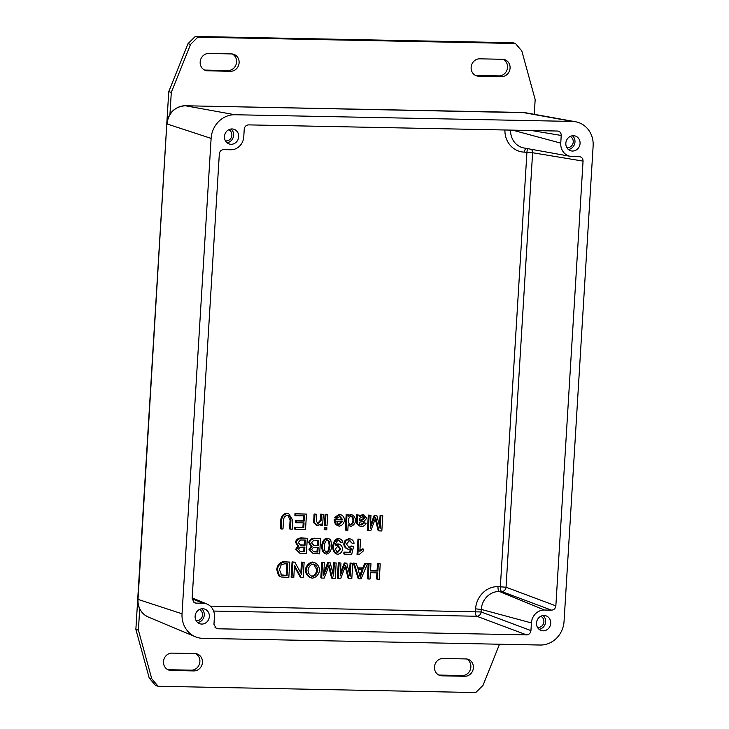 <?xml version="1.0" encoding="UTF-8"?>
<svg xmlns="http://www.w3.org/2000/svg" width="729" height="729" viewBox="0 0 729 729"><rect width="100%" height="100%" fill="white"/><g stroke="black" fill="none" stroke-linecap="round" stroke-linejoin="round"><path stroke-width="1.09" d="M537.473 627.387A5.823 5.34 106.5 0 0 538.166 627.45A5.823 5.34 106.5 0 0 543.743 622.803A5.823 5.34 106.5 0 0 540.754 616.287M543.132 630.831A7.718 7.071 -73.5 0 1 541.419 630.567A7.718 7.071 -73.5 0 1 536.608 622.083A7.718 7.071 -73.5 0 1 544.071 615.495A7.718 7.071 -73.5 0 1 545.793 615.759A7.718 7.071 -73.5 0 1 550.605 624.243A7.718 7.071 -73.5 0 1 543.132 630.831M225.443 140.843A5.823 5.34 106.5 0 0 226.145 140.907A5.823 5.34 106.5 0 0 231.713 136.259A5.823 5.34 106.5 0 0 228.724 129.735M231.102 144.287A7.718 7.071 -73.5 0 1 229.389 144.014A7.718 7.071 -73.5 0 1 224.578 135.539A7.718 7.071 -73.5 0 1 232.041 128.951A7.718 7.071 -73.5 0 1 233.763 129.215A7.718 7.071 -73.5 0 1 238.574 137.699A7.718 7.071 -73.5 0 1 231.102 144.287M196.101 620.634A5.823 5.34 106.5 0 0 196.794 620.689A5.823 5.34 106.5 0 0 202.37 616.051A5.823 5.34 106.5 0 0 199.382 609.526M201.76 624.07A7.718 7.071 -73.5 0 1 200.047 623.805A7.718 7.071 -73.5 0 1 195.226 615.322A7.718 7.071 -73.5 0 1 202.698 608.733A7.718 7.071 -73.5 0 1 204.421 609.007A7.718 7.071 -73.5 0 1 209.232 617.49A7.718 7.071 -73.5 0 1 201.76 624.07M566.825 147.595A5.823 5.34 106.5 0 0 567.517 147.659A5.823 5.34 106.5 0 0 573.085 143.012A5.823 5.34 106.5 0 0 570.105 136.496M572.484 151.04A7.718 7.071 -73.5 0 1 570.761 150.775A7.718 7.071 -73.5 0 1 565.95 142.292A7.718 7.071 -73.5 0 1 573.422 135.703A7.718 7.071 -73.5 0 1 575.135 135.968A7.718 7.071 -73.5 0 1 579.947 144.451A7.718 7.071 -73.5 0 1 572.484 151.04M525.946 148.342A4.41 1.713 -88.9 0 0 524.57 152.133L532.607 152.735L583.054 161.118C583.027 158.722 581.942 157.254 579.801 156.708L572.147 156.516A13.231 12.129 106.5 0 1 570.379 156.343L524.005 147.987A18.389 16.858 -73.5 0 1 510.61 130.072M527.951 148.698A4.41 1.713 91.1 0 0 526.93 152.179L500.358 586.672A4.41 1.713 -88.9 0 0 501.707 591.529L551.525 610.155C554.004 609.945 555.443 608.505 555.853 605.863L506.035 587.228L532.607 152.735A4.41 3.982 99.4 0 0 531.286 149.299M531.268 130.482L561.23 135.457C561.193 133.07 560.109 131.594 557.977 131.047L248.562 124.887C246.083 125.106 244.643 126.536 244.233 129.188L243.768 136.861A13.231 12.129 106.5 0 1 230.774 149.764L223.657 149.618C221.179 149.837 219.739 151.268 219.329 153.919L192.128 598.664L194.443 602.783L195.919 603.12L193.212 601.881M497.998 586.626A22.799 20.895 106.5 0 0 475.6 608.861L475.445 611.403A4.41 1.713 -88.9 0 0 476.802 616.26L526.611 634.886C529.09 634.677 530.539 633.237 530.94 630.594L481.131 611.959L481.286 609.417A18.389 16.858 -73.5 0 1 499.347 591.483L501.707 591.529A4.41 3.937 110.5 0 0 506.035 587.228L497.998 586.626A4.41 1.713 -88.9 0 0 499.347 591.483L544.408 610.018A13.231 12.129 106.5 0 0 531.414 622.921L530.94 630.594M195.919 603.12L203.036 603.257A13.231 12.129 106.5 0 1 207.127 604.122A13.231 12.129 106.5 0 1 214.426 616.643L213.952 624.316L216.267 628.444L217.743 628.781L215.046 627.541M561.23 135.457L560.756 143.13A13.231 12.129 106.5 0 0 570.379 156.343M296.165 522.739L304.048 522.893L303.765 527.577L295.345 527.413L295.236 529.227L305.533 529.427L306.472 514.091L295.846 513.881L295.737 515.695L304.476 515.868L304.157 521.08L296.275 520.925L296.165 522.739L295.318 522.483L295.427 520.67L303.31 520.825L303.619 515.85M295.737 515.695L294.89 515.439L294.999 513.635L306.472 514.091M295.236 529.227L294.388 528.972L294.498 527.158L302.918 527.331L303.191 522.875M316.915 525.436L313.652 522.675L314.081 514.009L316.678 514.291L314.928 514.255L314.5 522.921L317.762 525.691L321.143 523.932L321.052 525.509L322.619 525.536L323.302 514.428L321.553 514.392L321.188 520.46L317.908 524.005M317.379 523.814L320.341 520.205L320.705 514.136L323.302 514.428M321.052 525.509L320.222 524.916M325.016 529.81L324.168 529.564L324.305 527.404L326.893 527.687L325.152 527.65L325.016 529.81L326.765 529.846L326.893 527.687M325.28 525.591L324.432 525.345L325.107 514.227L327.704 514.51L325.954 514.474L325.28 525.591L327.02 525.627L327.704 514.51M338.511 525.864C335.951 525.263 334.511 523.304 334.183 519.987L334.219 519.485L341.91 519.64L339.031 515.804M335.212 518.009L334.374 517.754L339.122 514.255L340.725 514.628L339.969 514.51L335.212 518.009L337.008 518.292L340.27 516.114M350.913 526.347C353.51 525.563 355.078 523.659 355.615 520.624C355.169 517.28 353.811 515.321 351.533 514.738L348.553 516.332L348.635 514.929L347.022 514.893L346.084 530.229L347.833 530.265L348.161 524.771L350.913 526.347L348.134 525.317M346.084 530.229L345.236 529.983L346.175 514.647L348.635 514.929M348.626 515.093L352.007 514.82L350.685 514.483M360.263 524.707L363.634 522.693L366.177 523.222L364.482 522.939L361.675 524.998L360.655 524.862L359.734 524.324L359.37 522.192L364.09 521.353L366.787 518.219L363.461 514.975L359.57 516.515L359.306 515.139L357.483 515.102L357.575 524.023L360.19 526.365L361.329 526.548C363.662 526.356 365.275 525.245 366.177 523.222M360.19 526.365L356.727 523.768L356.636 514.847L359.306 515.139M359.479 515.731L362.614 514.72L364.172 515.084L362.614 514.72M368.245 530.666L367.398 530.42L368.336 515.084L370.988 515.367L369.184 515.33L368.245 530.666L370.769 530.721L375.745 517.672L378.998 530.876L381.832 530.94L382.761 515.603L380.957 515.567L380.155 528.625L376.838 515.485L375.143 515.449L370.204 528.206L370.988 515.367M370.387 525.308L374.296 515.203L376.838 515.485M379.463 525.873L380.11 515.312L382.761 515.603M378.998 530.876L378.151 530.63L375.271 518.984M299.938 553.329L295.719 549.229L297.915 546.021L295.455 542.248C296.129 539.597 297.988 538.157 301.05 537.911L307.31 538.275L301.888 538.166C298.298 538.895 296.439 540.344 296.302 542.504L298.762 546.267L296.566 549.484L299.938 553.329L306.371 553.603L307.31 538.275M313.197 553.584L308.978 549.493L311.174 546.285L308.713 542.513C309.388 539.861 311.247 538.412 314.308 538.175L320.569 538.531L315.156 538.43C311.556 539.159 309.697 540.608 309.561 542.759L312.021 546.531L309.825 549.739L313.197 553.584L319.63 553.867L320.569 538.531M325.817 553.812C323.175 553.247 321.79 550.614 321.671 545.893C322.346 541.365 324.05 538.786 326.774 538.166L327.622 538.412C324.806 539.159 323.111 541.738 322.519 546.139C322.683 550.842 324.068 553.484 326.665 554.067C329.49 553.329 331.194 550.75 331.786 546.331L330.756 540.061L328.797 538.585M335.386 544.864L337.928 543.852L339.295 544.189L335.267 545.684C335.932 542.403 337.153 540.572 338.921 540.18L339.267 540.244M337.044 554.04C334.383 553.484 332.907 550.978 332.615 546.531C333.426 541.683 335.294 538.977 338.21 538.394L339.058 538.64C336.014 539.387 334.146 542.103 333.463 546.777C333.791 551.27 335.267 553.767 337.892 554.286C340.407 553.785 342.001 552.09 342.666 549.201C342.275 546.294 340.972 544.599 338.775 544.098L337.928 543.852M338.921 540.18L341.126 542.658L338.074 539.934M344.653 554.168L351.724 554.304L353.583 546.458L351.961 546.185L349.282 547.634L346.457 544.089L349.701 540.399L352.253 543.351L354.094 543.223C353.492 540.672 352.052 539.223 349.783 538.849L345.938 540.636L344.589 544.226C345.017 547.078 346.393 548.764 348.708 549.283L351.46 548.381L350.439 552.482L344.771 552.363L344.653 554.168L343.815 553.912L343.924 552.117L349.592 552.227L350.403 548.955M347.861 549.037C345.491 548.427 344.115 546.741 343.742 543.98L345.09 540.389L348.936 538.603L350.531 538.977L348.936 538.603M352.253 543.351L348.854 540.143M348.827 547.561L351.114 545.939L353.583 546.458M357.875 554.687L357.037 554.432L357.975 539.041L360.563 539.323L358.823 539.287L357.875 554.687L359.005 554.705L363.352 550.942L363.461 549.119L359.834 551.315L360.563 539.323M359.889 550.386L362.614 548.864L363.461 549.119M281.175 576.985L288.83 577.423L289.768 562.086L284.629 561.986C280.146 563.116 277.776 565.658 277.53 569.604L279.389 575.91L281.403 577.049M280.556 576.803L278.542 575.664L276.683 569.349C277.694 564.465 280.064 561.922 283.781 561.731L289.768 562.086M291.983 577.486L291.135 577.231L292.074 561.895L294.853 562.187L292.921 562.15L291.983 577.486L293.778 577.523L294.516 565.485L301.259 577.669L303.191 577.705L304.13 562.369L302.325 562.332L301.596 574.379L294.853 562.187M300.813 572.976L301.487 562.086L304.13 562.369M301.259 577.669L300.412 577.423L294.443 566.633M311.529 577.906C307.829 576.894 305.724 574.197 305.223 569.814C306.344 565.431 308.777 562.843 312.504 562.05L313.352 562.296C309.351 563.371 306.918 565.959 306.071 570.06C306.718 574.634 308.823 577.332 312.377 578.161C316.268 577.404 318.71 574.734 319.685 570.16C318.965 565.74 316.851 563.116 313.352 562.296L312.504 562.05M321.662 578.07L320.815 577.824L321.753 562.487L323.567 562.524L322.601 562.733L321.662 578.07L324.195 578.124L329.171 565.075L332.424 578.288L335.249 578.343L336.187 563.007L334.374 562.97L333.581 576.028L330.255 562.888L328.569 562.852L323.63 575.609L324.414 562.77M323.804 572.712L327.722 562.606L330.255 562.888M332.889 573.276L333.527 562.715L336.187 563.007M332.424 578.288L331.577 578.033L328.688 566.387M338.22 578.398L337.372 578.152L338.311 562.815L340.124 562.852L339.158 563.061L338.22 578.398L340.744 578.452L345.719 565.403L348.972 578.616L351.806 578.671L352.745 563.335L350.931 563.298L350.13 576.357L346.813 563.216L345.118 563.18L340.188 575.937L340.972 563.098M340.361 573.04L344.27 562.934L346.813 563.216M349.437 573.605L350.084 563.043L352.745 563.335M348.972 578.616L348.125 578.361L345.245 566.715M357.629 567.845L362.814 567.946L364.655 563.335L367.498 563.626L365.502 563.581L363.662 568.192L357.693 568.073L356.335 563.408L354.185 563.362L359.06 578.808L361.092 578.853L367.498 563.626M359.06 578.808L358.212 578.562L353.337 563.107L356.335 563.408M368.145 578.99L367.298 578.744L368.236 563.408L370.122 563.444L369.084 563.654L368.145 578.99L370.031 579.026L370.414 572.73L377.786 572.876L377.403 579.172L379.29 579.209L380.228 563.872L378.342 563.836L377.895 571.062L370.523 570.916L370.97 563.69M370.542 570.679L377.048 570.816L377.494 563.59L380.228 563.872M377.403 579.172L376.556 578.926L376.929 572.857M290.406 529.126L292.293 529.163L292.83 520.306L288.693 513.635L287.618 513.462C284.128 514.045 282.132 516.25 281.64 520.087L281.102 528.944L282.989 528.981L283.526 520.132C283.772 517.308 285.157 515.695 287.663 515.303C289.741 515.558 290.835 517.216 290.944 520.278L290.406 529.126L289.559 528.88L290.096 520.032L287.846 515.312M281.102 528.944L280.255 528.689L280.793 519.832C281.321 516.004 283.308 513.79 286.77 513.207L288.693 513.635M568.383 149.481A7.718 7.071 106.5 0 0 574.652 143.877A7.718 7.071 106.5 0 0 572.438 135.758M197.659 622.52A7.718 7.071 106.5 0 0 203.929 616.907A7.718 7.071 106.5 0 0 201.714 608.788M227.011 142.729A7.718 7.071 106.5 0 0 233.28 137.116A7.718 7.071 106.5 0 0 231.066 129.006M539.032 629.273A7.718 7.071 106.5 0 0 545.31 623.659A7.718 7.071 106.5 0 0 543.096 615.549M287.663 515.303L288.265 515.394M369.084 563.654L368.236 563.408M377.895 571.062L377.048 570.816M378.342 563.836L377.494 563.59M359.415 574.024L358.176 569.741L363.015 569.832L360.217 577.222L359.415 574.024M361.165 574.297L360.317 574.051L362.076 569.814M363.662 568.192L362.814 567.946M365.502 563.581L364.655 563.335M359.807 575.463L360.317 574.051M354.185 563.362L353.337 563.107M339.158 563.061L338.311 562.815M345.118 563.18L344.27 562.934M350.931 563.298L350.084 563.043M322.601 562.733L321.753 562.487M328.569 562.852L327.722 562.606M334.374 562.97L333.527 562.715M310.663 577.76L312.377 578.161M313.251 564.036C315.949 564.729 317.443 566.752 317.744 570.096C316.978 573.851 315.22 575.956 312.477 576.42C309.707 575.527 308.221 573.422 308.012 570.124C308.804 566.561 310.545 564.528 313.251 564.036L313.88 564.137M311.629 576.165C314.281 575.81 316.031 573.705 316.896 569.841L313.47 564.055M292.921 562.15L292.074 561.895M302.325 562.332L301.487 562.086M281.184 564.811L284.729 563.799L287.764 563.863L287.053 575.573L281.649 575.154L279.462 569.677L281.184 564.811M287.053 575.573L286.205 575.327L286.907 563.845M280.802 574.899L286.205 575.327M279.389 575.91L278.542 575.664M358.823 539.287L357.975 539.041M347.277 548.937L348.708 549.283M344.771 552.363L343.924 552.117M350.439 552.482L349.592 552.227M351.961 546.185L351.114 545.939M341.126 542.658L342.821 542.531C342.293 540.271 341.035 538.977 339.058 538.64L338.21 538.394M336.506 553.949L337.892 554.286M337.126 552.546L337.764 552.728L335.258 549.147L338.238 545.757L340.871 549.101L337.454 552.682M336.916 552.482L340.024 548.855L337.39 545.502M325.271 553.73L326.665 554.067M327.531 539.961C329.107 540.253 329.918 542.367 329.982 546.294L328.77 551.452L326.783 552.509C325.098 552.017 324.277 549.912 324.314 546.176C324.733 542.531 325.799 540.453 327.531 539.961L327.786 539.998M325.936 552.263L327.922 551.197L329.144 546.039C329.034 542.048 328.223 539.934 326.683 539.706M313.26 547.47L318.145 547.388L317.862 552.017L313.652 551.771L311.693 549.548L313.26 547.47M313.743 540.28L318.573 540.307L318.254 545.584L313.798 545.338L311.493 542.813L313.743 540.28M317.862 552.017L317.015 551.771L317.279 547.37M318.254 545.584L317.407 545.328L317.716 540.289M312.021 546.531L311.174 546.285M313.251 551.625L317.015 551.771M313.379 545.192L317.407 545.328M300.002 547.206L304.886 547.133L304.604 551.762L300.394 551.507L298.434 549.283L300.002 547.206M300.485 540.016L305.314 540.043L304.995 545.319L300.53 545.073L298.234 542.549L300.485 540.016M304.604 551.762L303.756 551.507L304.02 547.115M304.995 545.319L304.148 545.064L304.458 540.025M298.762 546.267L297.915 546.021M299.993 551.361L303.756 551.507M300.12 544.928L304.148 545.064M369.184 515.33L368.336 515.084M375.143 515.449L374.296 515.203M380.957 515.567L380.11 515.312M362.96 516.442L364.919 518.228L362.349 520.069L359.452 520.725L359.898 518.155L363.406 516.506L362.568 516.26M359.497 520.187L361.502 519.813L364.072 517.982L362.113 516.187M364.482 522.939L363.634 522.693M357.575 524.023L356.727 523.768M357.483 515.102L356.636 514.847M351.269 516.278C352.827 516.752 353.674 518.191 353.811 520.588C353.501 522.893 352.499 524.288 350.822 524.789C349.237 524.324 348.389 522.83 348.271 520.315C348.717 517.991 349.71 516.642 351.269 516.278L351.551 516.323M349.975 524.534C351.496 524.251 352.49 522.848 352.973 520.333C352.754 517.845 351.907 516.405 350.421 516.023M347.022 514.893L346.175 514.647M339.869 516.05L342.758 519.886L335.067 519.731L335.03 520.242C335.376 523.595 336.816 525.554 339.359 526.119C342.129 525.563 343.851 523.632 344.535 520.306C344.316 517.125 342.794 515.193 339.969 514.51L339.122 514.255M337.873 525.764L339.359 526.119M338.292 524.306L339.441 524.57L337.336 523.44L336.807 521.317L342.566 521.426L339.441 524.57L337.855 524.215M335.067 519.731L334.219 519.485M342.758 519.886L341.91 519.64M338.593 524.324L341.719 521.18M325.954 514.474L325.107 514.227M325.152 527.65L324.305 527.404M317.58 523.869L318.227 524.06L316.268 521.053L316.678 514.291M316.295 525.336L317.762 525.691M314.928 514.255L314.081 514.009M321.553 514.392L320.705 514.136M296.275 520.925L295.427 520.67M304.157 521.08L303.31 520.825M295.846 513.881L294.999 513.635M303.765 527.577L302.918 527.331M295.345 527.413L294.498 527.158M526.611 634.886L217.743 628.781M551.525 610.155L544.408 610.018M583.054 161.118L555.853 605.863M234.948 114.745A24.257 22.234 106.5 0 0 211.118 138.401L182.04 613.809A24.257 22.234 106.5 0 0 195.427 636.772A24.257 22.234 106.5 0 0 202.926 638.358L540.235 645.028A24.257 22.234 106.5 0 0 564.055 621.372L593.133 145.964A24.257 22.234 106.5 0 0 575.491 121.743A24.257 22.234 106.5 0 0 572.256 121.424L234.948 114.745L185.421 105.769A4.41 1.713 -88.9 0 0 185.312 105.76C174.632 106.671 168.472 112.685 166.823 123.802L137.745 599.211C137.608 607.594 141.125 613.545 148.306 617.044A18.662 17.104 -73.5 0 1 138.009 599.384L137.745 599.211M478.652 76.19A8.73 8.001 -73.5 0 1 476.711 75.889A8.73 8.001 -73.5 0 1 471.262 66.284A8.73 8.001 -73.5 0 1 479.718 58.83L502.554 59.286A8.73 8.001 -73.5 0 1 504.504 59.587A8.73 8.001 -73.5 0 1 509.945 69.182A8.73 8.001 -73.5 0 1 501.497 76.636L478.652 76.19L476.119 75.433L498.955 75.889A8.73 8.001 106.5 0 0 507.256 69.146A8.73 8.001 106.5 0 0 503.192 59.322M475.472 75.397A8.73 8.001 106.5 0 0 476.119 75.433M230.528 71.278L207.692 70.822A8.73 8.001 -73.5 0 1 205.742 70.522A8.73 8.001 -73.5 0 1 200.302 60.926A8.73 8.001 -73.5 0 1 208.749 53.472L231.594 53.928A8.73 8.001 -73.5 0 1 233.535 54.228A8.73 8.001 -73.5 0 1 238.984 63.824A8.73 8.001 -73.5 0 1 230.528 71.278L227.986 70.522A8.73 8.001 106.5 0 0 236.287 63.778A8.73 8.001 106.5 0 0 232.232 53.964M204.512 70.03A8.73 8.001 106.5 0 0 205.15 70.075L227.986 70.522M441.984 675.829A8.73 8.001 -73.5 0 1 440.034 675.528A8.73 8.001 -73.5 0 1 434.593 665.923A8.73 8.001 -73.5 0 1 443.041 658.478L465.877 658.925A8.73 8.001 -73.5 0 1 467.827 659.226A8.73 8.001 -73.5 0 1 473.267 668.821A8.73 8.001 -73.5 0 1 464.82 676.275L441.984 675.829L439.441 675.072L462.277 675.528A8.73 8.001 106.5 0 0 470.579 668.785A8.73 8.001 106.5 0 0 466.524 658.97M438.803 675.036A8.73 8.001 106.5 0 0 439.441 675.072M171.014 670.461A8.73 8.001 -73.5 0 1 169.073 670.161A8.73 8.001 -73.5 0 1 163.624 660.565A8.73 8.001 -73.5 0 1 172.071 653.111L194.916 653.567A8.73 8.001 -73.5 0 1 196.857 653.867A8.73 8.001 -73.5 0 1 202.307 663.463A8.73 8.001 -73.5 0 1 193.85 670.917L171.014 670.461L168.472 669.714L191.317 670.17A8.73 8.001 106.5 0 0 199.609 663.417A8.73 8.001 106.5 0 0 195.554 653.603M167.834 669.678A8.73 8.001 106.5 0 0 168.472 669.714M151.75 678.772L149.217 678.025L155.587 685.515L158.129 686.262L151.75 678.772L138.401 630.157L139.704 608.934M149.217 678.025L135.867 629.409L138.401 630.157M169.957 114.234L171.297 92.392L190.551 44.423L197.823 37.197L515.449 43.485L521.818 50.975L535.168 99.591L534.266 114.316M135.867 629.409L168.754 91.635L171.297 92.392M168.754 91.635L188.009 43.667L190.551 44.423M188.009 43.667L195.281 36.45L197.823 37.197M195.281 36.45L512.906 42.738L515.449 43.485M499.52 644.226L483.017 685.333L475.745 692.55L158.129 686.262M213.615 611.057L476.802 616.26A4.41 3.937 110.5 0 0 481.131 611.959L210.326 606.154M504.915 129.962A22.799 20.895 106.5 0 0 524.57 152.133M475.6 608.861L481.286 609.417L531.414 622.921M203.036 603.257L192.119 598.773M560.756 143.13L512.414 130.108M290.944 520.278L290.096 520.032M287.618 513.462L286.77 513.207M281.64 520.087L280.793 519.832M346.266 567.691L345.418 567.435M329.708 567.362L328.87 567.107M317.744 570.096L316.896 569.841M306.071 570.06L305.223 569.814M284.055 575.518L283.216 575.263M277.53 569.604L276.683 569.349M284.629 561.986L283.781 561.731M344.589 544.226L343.742 543.98M345.938 540.636L345.09 540.389M340.871 549.101L340.024 548.855M333.463 546.777L332.615 546.531M329.982 546.294L329.144 546.039M328.77 551.452L327.922 551.197M327.622 538.412L326.774 538.166M322.519 546.139L321.671 545.893M309.825 549.739L308.978 549.493M309.561 542.759L308.713 542.513M315.156 538.43L314.308 538.175M315.019 551.962L314.172 551.716M314.964 545.511L314.117 545.265M296.566 549.484L295.719 549.229M296.302 542.504L295.455 542.248M301.888 538.166L301.05 537.911M301.76 551.698L300.913 551.452M301.706 545.256L300.858 545M376.292 519.959L375.444 519.704M362.349 520.069L361.502 519.813M364.919 518.228L364.072 517.982M361.675 524.998L360.828 524.752M357.602 522.274L356.754 522.028M357.748 519.768L356.909 519.513M353.811 520.588L352.973 520.333M335.03 520.242L334.183 519.987M314.509 521.089L313.67 520.834M321.188 520.46L320.341 520.205M314.5 522.921L313.652 522.675M182.04 613.809L138.009 599.384L166.823 123.802M211.118 138.401L167.087 123.976A18.662 17.104 -73.5 0 1 185.421 105.769L522.729 112.448A18.662 17.104 -73.5 0 1 525.226 112.694L575.491 121.743M522.52 112.439A4.41 1.713 91.1 0 1 522.629 112.43A4.41 1.713 91.1 0 1 522.729 112.448L572.256 121.424M498.955 75.889L501.497 76.636M205.15 70.075L207.692 70.822M462.277 675.528L464.82 676.275M191.317 670.17L193.85 670.917M207.127 604.122L192.174 597.862M185.312 105.76L525.226 112.694M148.306 617.044L195.427 636.772"/></g></svg>

